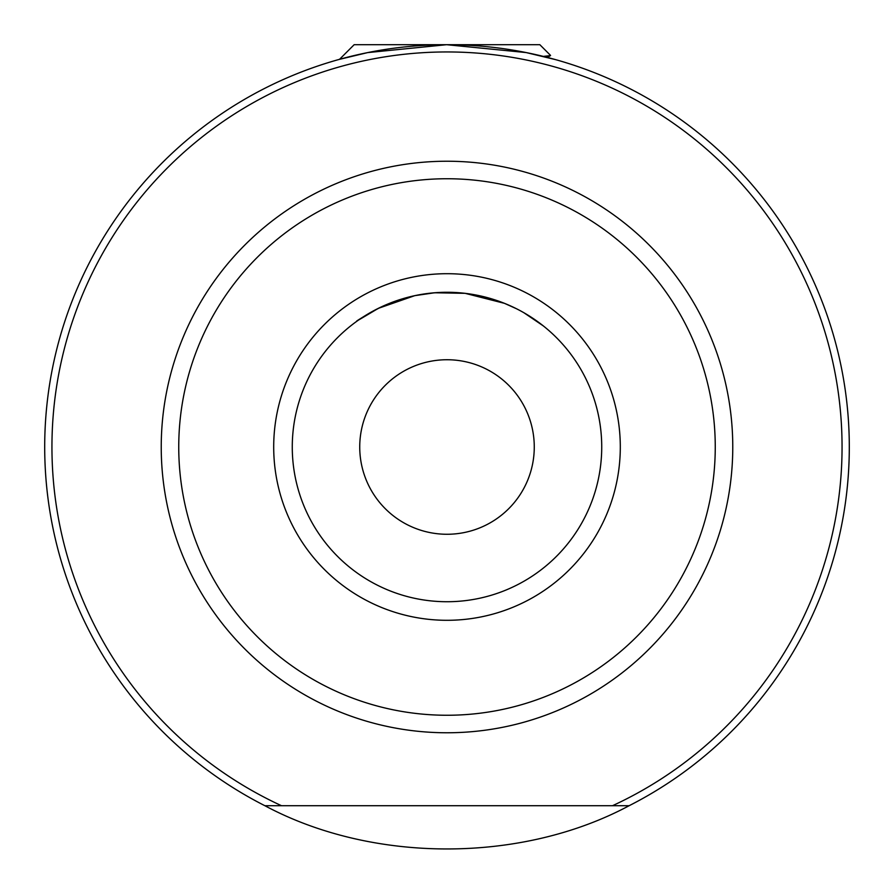 <?xml version="1.0" encoding="UTF-8"?>
<svg xmlns="http://www.w3.org/2000/svg" width="894" height="894" viewBox="0 0 894 894"><rect width="100%" height="100%" fill="white"/><g stroke="black" fill="none" stroke-linecap="round" stroke-linejoin="round"><path stroke-width="1.34" d="M292.271 447A154.729 154.729 0 0 0 447 601.729A154.729 154.729 0 0 0 601.729 447A154.729 154.729 0 0 0 447 292.271A154.729 154.729 0 0 0 292.271 447A154.729 154.729 0 0 1 447 292.271A154.729 154.729 0 0 1 601.729 447M534.266 447A87.266 87.266 0 0 0 447 359.734A87.266 87.266 0 0 0 359.734 447A87.266 87.266 0 0 0 447 534.266A87.266 87.266 0 0 0 534.266 447M264.903 805.729A402.3 402.3 0 0 1 447 44.7A402.3 402.3 0 0 1 629.097 805.729L264.903 805.729C372.653 863.358 521.347 863.358 629.097 805.729A402.3 402.3 0 0 0 849.3 447M339.128 59.429L367.657 52.601L446.642 44.7L526.164 52.567L555.8 59.686L547.34 57.417L550.492 55.596L543.362 56.411M414.771 295.657L433.065 292.897L447 292.271L465.115 293.333L434.652 292.763L414.771 295.657L378.318 308.352C354.035 322.823 350.236 324.913 366.898 314.621L380.509 307.279M360.461 318.733L362.774 317.202M365.411 315.526L366.898 314.621M506.026 303.971L515.447 308.229M538.244 322.03L541.228 324.276L538.244 322.03M543.295 325.885L523.873 312.721M516.352 308.687L504.473 303.334L465.115 293.333L447 292.271L433.065 292.897M543.384 325.964L544.792 327.092M414.76 295.668L420.761 294.506M266.01 805.729L281.532 805.729A395.047 395.047 0 0 1 447 51.953A395.047 395.047 0 0 1 612.468 805.729L627.979 805.729M339.541 59.317L354.158 44.7L539.842 44.7L550.559 55.417L547.34 57.417M539.842 44.7L550.559 55.417M620.302 447A173.302 173.302 0 0 1 447 620.302A173.302 173.302 0 0 1 273.698 447A173.302 173.302 0 0 1 447 273.698A173.302 173.302 0 0 1 620.302 447M732.767 447A285.767 285.767 0 0 1 447 732.767A285.767 285.767 0 0 1 161.233 447A285.767 285.767 0 0 1 447 161.233A285.767 285.767 0 0 1 732.767 447M178.744 447A268.256 268.256 0 0 0 447 715.256A268.256 268.256 0 0 0 715.256 447A268.256 268.256 0 0 0 447 178.744A268.256 268.256 0 0 0 178.744 447"/></g></svg>
